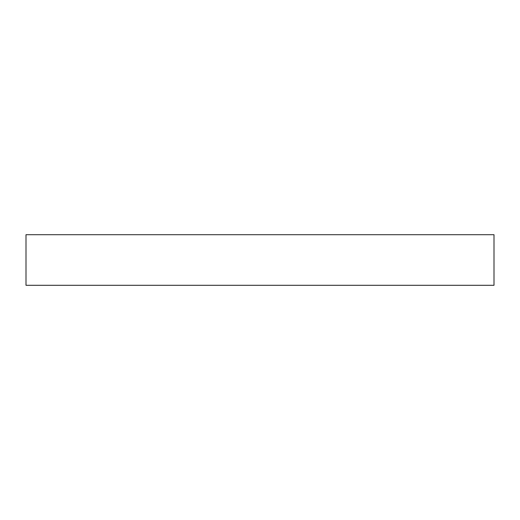 <?xml version="1.0" encoding="UTF-8"?>
<svg xmlns="http://www.w3.org/2000/svg" width="520" height="520" viewBox="0 0 520 520"><rect width="100%" height="100%" fill="white"/><g stroke="black" fill="none" stroke-linecap="round" stroke-linejoin="round"><path stroke-width="0.78" d="M494 234.702L26 234.702L26 285.298L494 285.298L494 234.702"/></g></svg>
